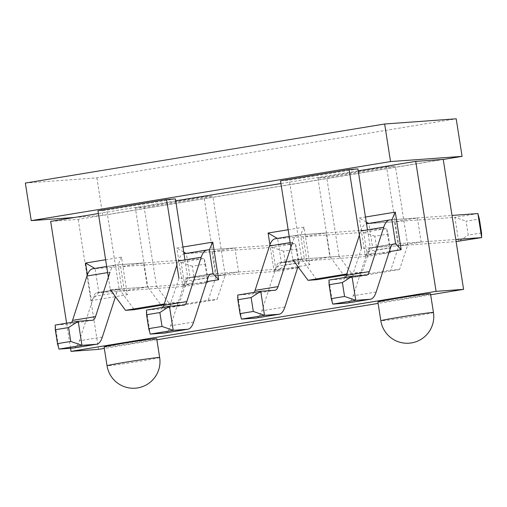 <?xml version="1.0" encoding="UTF-8"?>
<svg xmlns="http://www.w3.org/2000/svg" width="507" height="507" viewBox="0 0 507 507"><rect width="100%" height="100%" fill="white"/><g stroke="black" fill="none" stroke-linecap="round" stroke-linejoin="round"><path stroke-width="0.38" stroke-dasharray="2.54 1.9" d="M205.582 264.027L207.756 277.925L194.466 280.111L192.286 266.213L205.582 264.027L204.093 258.557L207.857 282.602L207.756 277.925M73.604 348.024A48.685 14.069 80.7 0 0 79.377 340.793L93.789 296.411A24.342 7.035 -99.3 0 1 96.672 292.799L119.671 289.022A24.342 7.035 80.7 0 1 119.855 288.996L207.857 282.602L184.865 286.379L194.466 280.111M119.671 289.022A24.342 7.035 80.7 0 0 116.781 292.634L115.469 296.69M107.642 272.608L109.949 272.227A48.685 14.069 -99.3 0 1 115.723 264.996A48.685 14.069 -99.3 0 1 116.09 264.958L204.093 258.557L181.1 262.341L192.286 266.213M96.672 292.799A24.342 7.035 -99.3 0 1 96.856 292.78L184.865 286.379L181.1 262.341L93.092 268.735A48.685 14.069 80.7 0 0 92.724 268.78M71.683 322.351A24.342 7.035 -99.3 0 1 69.655 324.005A24.342 7.035 -99.3 0 1 69.472 324.024L55.206 325.063L58.97 349.101M296.849 249.026L299.022 262.924L285.726 265.11L283.552 251.212L296.849 249.026L295.359 243.556L299.124 267.601L299.022 262.924M238.632 271.999L215.633 275.776L211.869 251.738L234.868 247.955L238.632 271.999L213.098 273.856L299.124 267.601L276.125 271.384L285.726 265.11M210.107 274.344L190.106 277.633L186.335 253.589L209.334 249.812L295.359 243.556L272.36 247.34L283.552 251.212M164.864 333.023A48.685 14.069 80.7 0 0 170.637 325.792L185.049 281.417A24.342 7.035 -99.3 0 1 187.939 277.798A24.342 7.035 -99.3 0 1 188.122 277.779L276.125 271.384L272.36 247.34L184.358 253.734A48.685 14.069 80.7 0 0 183.99 253.779A48.685 14.069 80.7 0 0 178.217 261.01L176.867 265.161M162.943 307.35A24.342 7.035 -99.3 0 1 160.915 309.004A24.342 7.035 -99.3 0 1 160.732 309.023L146.466 310.062L150.237 334.1M388.108 234.025L390.289 247.923L376.993 250.109L374.812 236.211L388.108 234.025L386.619 228.562L390.384 252.6L390.289 247.923M256.13 318.022A48.685 14.069 80.7 0 0 261.904 310.791L276.315 266.416A24.342 7.035 -99.3 0 1 279.205 262.797L302.197 259.02A24.342 7.035 80.7 0 1 302.381 259.001L390.384 252.6L367.391 256.384L376.993 250.109M302.197 259.02A24.342 7.035 80.7 0 0 299.314 262.632L297.996 266.688M290.169 242.606L292.476 242.226A48.685 14.069 -99.3 0 1 298.249 235.001A48.685 14.069 -99.3 0 1 298.617 234.956L386.619 228.562L363.627 232.339L374.812 236.211M279.205 262.797A24.342 7.035 -99.3 0 1 279.389 262.778L367.391 256.384L363.627 232.339L275.618 238.734A48.685 14.069 80.7 0 0 275.257 238.778M254.21 292.355A24.342 7.035 -99.3 0 1 252.182 294.003A24.342 7.035 -99.3 0 1 251.998 294.022L237.732 295.061L241.497 319.106M481.549 232.922L468.259 235.109L466.079 221.21L479.375 219.024M421.159 241.997L398.166 245.781L394.402 221.736L417.394 217.953L421.159 241.997L395.625 243.854L455.78 239.481M392.633 244.349L372.632 247.631L368.868 223.593L391.86 219.81L452.016 215.437M347.396 303.021A48.685 14.069 80.7 0 0 353.17 295.796L367.581 251.415A24.342 7.035 -99.3 0 1 370.465 247.796A24.342 7.035 -99.3 0 1 370.649 247.777L456.104 241.566M359.393 235.159L360.743 231.008A48.685 14.069 80.7 0 1 366.517 223.777L366.517 223.777A48.685 14.069 80.7 0 1 366.884 223.733L454.887 217.338L458.651 241.383L468.259 235.109M477.886 213.561L454.887 217.338L466.079 221.21M345.47 277.354A24.342 7.035 -99.3 0 1 343.448 279.002A24.342 7.035 -99.3 0 1 343.264 279.021L328.999 280.06L332.763 304.105M358.227 170.827L280.916 183.534M175.701 200.829L98.39 213.536M70.536 348.265L66.607 323.187M206.742 281.651L182.71 285.599L176.829 248.037L182.932 247.036M288.153 229.741L304.023 227.13L309.91 264.698L273.976 270.605L269.927 244.742M105.627 259.742L121.496 257.131L127.377 294.7L91.45 300.6L87.4 274.743M389.268 251.656L365.243 255.604L359.355 218.035L365.465 217.034M50.662 221.375L78.179 219.379L443.232 159.375M430.665 294.77L378.121 303.401M156.872 339.766L104.328 348.404M98.535 349.355L78.179 219.379M306.9 260.775L303.135 236.737L326.134 232.954L329.899 256.998L306.9 260.775L281.366 262.632L277.602 238.594L303.135 236.737M124.373 290.777L120.609 266.733L143.601 262.956L147.366 287L124.373 290.777L98.84 292.634L95.075 268.59L120.609 266.733M104.106 346.978A26.624 0.665 171.1 0 0 105.253 346.991A26.624 0.665 171.1 0 0 134.355 342.909A26.624 0.665 171.1 0 0 156.714 338.739M377.892 301.976A26.624 0.665 171.1 0 0 379.046 301.988A26.624 0.665 171.1 0 0 408.148 297.907A26.624 0.665 171.1 0 0 430.506 293.737M186.075 253.437L211.869 251.738M182.71 285.599L190.106 277.633L215.633 275.776M183.724 252.061L176.829 248.037M209.334 249.812L234.868 247.955M277.335 238.436L300.6 234.811L304.365 258.855L281.366 262.632L273.976 270.605M329.899 256.998L304.365 258.855L309.91 264.698M304.023 227.13L300.6 234.811L326.134 232.954M94.809 268.437L118.068 264.812L121.832 288.857L98.84 292.634L91.45 300.6M147.366 287L121.832 288.857L127.377 294.7M121.496 257.131L118.068 264.812L143.601 262.956M368.602 223.435L394.402 221.736M365.243 255.604L372.632 247.631L398.166 245.781M366.25 222.066L359.355 218.035M391.86 219.81L417.394 217.953M25.35 183.059L96.888 177.862L456.192 118.803M96.888 177.862L102.769 215.424L443.251 159.464M74.256 217.497L102.769 215.424M135.388 208.098L204.01 196.817L212.82 196.177L144.191 207.458L135.388 208.098L147.74 286.987L156.543 286.347L144.191 207.458M357.923 168.901L289.301 180.175L280.491 180.815M175.397 198.896L106.768 210.177L97.965 210.817M386.543 166.822L395.346 166.182L326.717 177.456L317.914 178.096L386.543 166.822L398.895 245.711L390.745 270.168L399.554 269.528L407.698 245.071L398.895 245.711M208.219 300.169L217.021 299.529L225.171 275.067L216.369 275.707L208.219 300.169L162.943 307.61L147.74 286.987M216.369 275.707L204.01 196.817M225.171 275.067L212.82 196.177M156.543 286.347L171.753 306.969L217.021 299.529M162.943 307.61L171.753 306.969M290.879 247.143L292.85 259.704L301.652 259.071L316.856 279.687M367.48 229.899L370.281 247.79L362.131 272.246L346.522 274.813M301.652 259.071L289.301 180.175M370.281 247.79L361.472 248.43L353.328 272.886L346.794 273.957M362.131 272.246L353.328 272.886M108.352 277.145L110.317 289.706L119.126 289.066L106.768 210.177M119.126 289.066L134.33 309.688M163.989 304.815L179.605 302.248L187.748 277.785L184.947 259.901M187.748 277.785L178.946 278.425L170.796 302.888L179.605 302.248M164.268 303.959L170.796 302.888M407.698 245.071L395.346 166.182M317.914 178.096L330.266 256.986L345.476 277.608L390.745 270.168M399.554 269.528L354.279 276.968L345.476 277.608M330.266 256.986L339.069 256.346L326.717 177.456M339.069 256.346L354.279 276.968M119.855 288.996L96.856 292.78M93.092 268.735L116.09 264.958M92.464 320.247L69.472 324.024M102.37 337.016L79.377 340.793M93.789 296.411L116.781 292.634M210.754 274.059L188.122 277.779M184.358 253.734L207.35 249.957M183.73 305.246L160.732 309.023M193.636 322.015L170.637 325.792M185.049 281.417L208.047 277.633M302.381 259.001L279.389 262.778M275.618 238.734L298.617 234.956M274.997 290.245L251.998 294.022M284.902 307.014L261.904 310.791M276.315 266.416L299.314 262.632M393.28 244.057L370.649 247.777M366.884 223.733L389.883 219.956M366.257 275.244L343.264 279.021M376.162 292.013L353.17 295.796M367.581 251.415L390.574 247.631M159.654 357.524A26.624 0.665 -8.9 0 1 137.296 361.687A26.624 0.665 -8.9 0 1 108.2 365.775A26.624 0.665 -8.9 0 1 107.047 365.756M433.447 312.521A26.624 0.665 -8.9 0 1 411.088 316.691A26.624 0.665 -8.9 0 1 381.986 320.773A26.624 0.665 -8.9 0 1 380.833 320.76M106.679 266.486L115.723 264.996M92.648 320.221L69.655 324.005M183.914 305.22L160.915 309.004M187.939 277.798L210.937 274.021M289.212 236.484L298.249 235.001M275.174 290.219L252.182 294.003M366.441 275.225L343.448 279.002M370.465 247.796L393.464 244.019"/><path stroke-width="0.76" d="M115.469 296.69L102.37 337.016A48.685 14.069 -99.3 0 1 96.596 344.24A48.685 14.069 -99.3 0 1 96.229 344.285L81.963 345.324L78.198 321.28L55.206 325.063L55.307 329.74L57.481 343.638L70.777 341.452L68.597 327.554L55.307 329.74M106.679 266.486L92.724 268.78A48.685 14.069 80.7 0 0 86.95 276.004L72.539 320.386L95.538 316.609A24.342 7.035 80.7 0 1 92.648 320.221A24.342 7.035 80.7 0 1 92.464 320.247L78.198 321.28L68.597 327.554M95.538 316.609L109.949 272.227M72.539 320.386A24.342 7.035 -99.3 0 1 71.683 322.351M96.596 344.24L73.604 348.024A48.685 14.069 80.7 0 1 73.236 348.068L58.97 349.101L81.963 345.324L70.777 341.452M57.481 343.638L58.97 349.101M148.747 328.637L162.037 326.451L159.863 312.553L146.567 314.739L148.747 328.637L150.237 334.1L164.502 333.067L187.495 329.284A48.685 14.069 -99.3 0 0 187.863 329.246A48.685 14.069 -99.3 0 0 193.636 322.015L208.047 277.633A24.342 7.035 80.7 0 1 210.937 274.021A24.342 7.035 80.7 0 1 211.115 273.995L213.098 273.856L210.107 274.344M187.495 329.284L173.229 330.323L169.465 306.279L146.466 310.062L146.567 314.739M176.867 265.161L163.805 305.385L186.798 301.608A24.342 7.035 80.7 0 1 183.914 305.22A24.342 7.035 80.7 0 1 183.73 305.246L169.465 306.279L159.863 312.553M186.798 301.608L201.209 257.226A48.685 14.069 -99.3 0 1 206.989 250.002A48.685 14.069 -99.3 0 1 207.35 249.957L209.334 249.812L213.098 273.856L218.644 279.699L206.742 281.651M163.805 305.385A24.342 7.035 -99.3 0 1 162.943 307.35M164.502 333.067A48.685 14.069 80.7 0 0 164.864 333.023L187.863 329.246M150.237 334.1L173.229 330.323L162.037 326.451M297.996 266.688L284.902 307.014A48.685 14.069 -99.3 0 1 279.123 314.245A48.685 14.069 -99.3 0 1 278.761 314.289L264.496 315.322L260.731 291.278L237.732 295.061L237.834 299.738L240.007 313.637L253.304 311.45L251.13 297.552L237.834 299.738M289.212 236.484L275.257 238.778A48.685 14.069 80.7 0 0 269.483 246.009L255.065 290.384L278.064 286.607A24.342 7.035 80.7 0 1 275.174 290.219A24.342 7.035 80.7 0 1 274.997 290.245L260.731 291.278L251.13 297.552M278.064 286.607L292.476 242.226M255.065 290.384A24.342 7.035 -99.3 0 1 254.21 292.355M279.123 314.245L256.13 318.022A48.685 14.069 80.7 0 1 255.762 318.066L241.497 319.106L264.496 315.322L253.304 311.45M240.007 313.637L241.497 319.106M452.016 215.437L477.886 213.561L479.375 219.024L481.549 232.922L481.65 237.599L456.104 241.566M477.886 213.561L481.65 237.599L455.78 239.481M331.274 298.636L344.57 296.449L342.39 282.551L329.094 284.738L331.274 298.636L332.763 304.105L347.029 303.066L370.021 299.288A48.685 14.069 -99.3 0 0 370.389 299.244A48.685 14.069 -99.3 0 0 376.162 292.013L390.574 247.631A24.342 7.035 80.7 0 1 393.464 244.019A24.342 7.035 80.7 0 1 393.647 244L395.625 243.854L392.633 244.349M370.021 299.288L355.756 300.321L351.991 276.283L328.999 280.06L329.094 284.738M359.393 235.159L346.332 275.39L369.33 271.606A24.342 7.035 80.7 0 1 366.441 275.225A24.342 7.035 80.7 0 1 366.257 275.244L351.991 276.283L342.39 282.551M369.33 271.606L383.742 227.225A48.685 14.069 -99.3 0 1 389.515 220A48.685 14.069 -99.3 0 1 389.883 219.956L391.86 219.81L395.625 243.854L401.17 249.698L389.268 251.656M346.332 275.39A24.342 7.035 -99.3 0 1 345.47 277.354M347.029 303.066A48.685 14.069 80.7 0 0 347.396 303.021L370.389 299.244M332.763 304.105L355.756 300.321L344.57 296.449M70.536 348.265L71.018 351.357L436.077 291.354L415.721 161.378L358.227 170.827M280.916 183.534L175.701 200.829M98.39 213.536L50.662 221.375L66.607 323.187M182.932 247.036L212.763 242.131L218.644 279.699M269.927 244.742L268.095 233.036L288.153 229.741M87.4 274.743L85.569 263.038L105.627 259.742M365.465 217.034L395.289 212.129L401.17 249.698M415.721 161.378L443.232 159.375L463.588 289.358L430.665 294.77M378.121 303.401L156.872 339.766M104.328 348.404L98.535 349.355L71.018 351.357M436.077 291.354L463.588 289.358M156.714 338.739A26.624 0.665 171.1 0 0 155.56 338.72A26.624 0.665 171.1 0 0 126.465 342.808A26.624 0.665 171.1 0 0 104.106 346.978L107.047 365.756A26.624 0.665 -8.9 0 1 129.405 361.592A26.624 0.665 -8.9 0 1 158.501 357.505A26.624 0.665 -8.9 0 1 159.654 357.524L156.714 338.739M430.506 293.737A26.624 0.665 171.1 0 0 429.353 293.724A26.624 0.665 171.1 0 0 400.251 297.805A26.624 0.665 171.1 0 0 377.892 301.976L380.833 320.76A26.624 0.665 -8.9 0 1 403.192 316.59A26.624 0.665 -8.9 0 1 432.294 312.508A26.624 0.665 -8.9 0 1 433.447 312.521L430.506 293.737M186.075 253.437L183.724 252.061M209.334 249.812L212.763 242.131M277.335 238.436L268.095 233.036M94.809 268.437L85.569 263.038M368.602 223.435L366.25 222.066M391.86 219.81L395.289 212.129M443.251 159.464L462.08 156.371L456.192 118.803L384.655 124.006L25.35 183.059L31.231 220.627L74.256 217.497M462.08 156.371L390.542 161.568L31.231 220.627M290.879 247.143L280.491 180.815L349.12 169.541L357.923 168.901L367.48 229.899M108.352 277.145L97.965 210.817L166.594 199.536L175.397 198.896L184.947 259.901M384.655 124.006L390.542 161.568M346.522 274.813L316.856 279.687L308.053 280.327L292.85 259.704M361.472 248.43L349.12 169.541M308.053 280.327L346.794 273.957M163.989 304.815L134.33 309.688L125.527 310.328L110.317 289.706M125.527 310.328L164.268 303.959M178.946 278.425L166.594 199.536M107.642 272.608L86.95 276.004M73.236 348.068L96.229 344.285M211.115 273.995L210.754 274.059M201.209 257.226L178.217 261.01M290.169 242.606L269.483 246.009M255.762 318.066L278.761 314.289M393.647 244L393.28 244.057M383.742 227.225L360.743 231.008M183.99 253.779L206.989 250.002M366.517 223.777L389.515 220M107.047 365.756A26.624 26.624 0 0 0 135.28 388.197A26.624 26.624 0 0 0 159.654 357.524M380.833 320.76A26.624 26.624 0 0 0 409.073 343.195A26.624 26.624 0 0 0 433.447 312.521"/></g></svg>
